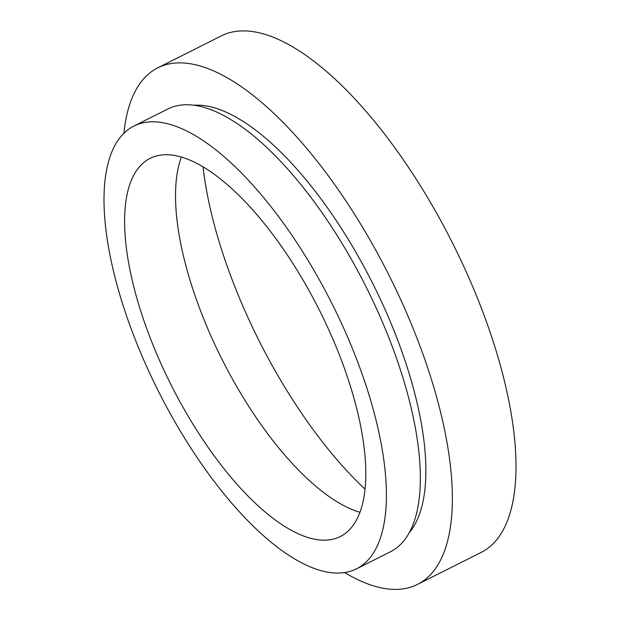 <?xml version="1.0" encoding="UTF-8"?>
<svg xmlns="http://www.w3.org/2000/svg" width="620" height="620" viewBox="0 0 620 620"><rect width="100%" height="100%" fill="white"/><g stroke="black" fill="none" stroke-linecap="round" stroke-linejoin="round"><path stroke-width="0.93" d="M344.666 572.586A289.098 113.437 -116.7 0 0 417.43 584.443L481.074 552.459A289.098 113.437 -116.7 0 0 482.259 310.442A289.098 113.437 -116.7 0 0 221.472 35.821L157.829 67.805A289.098 113.437 -116.7 0 0 123.915 133.261M417.43 584.443A289.098 113.437 -116.7 0 0 418.616 342.418A289.098 113.437 -116.7 0 0 157.829 67.805M409.161 532.843A242.637 95.209 -116.7 0 0 397.567 339.799A242.637 95.209 -116.7 0 0 194.292 105.23M356.461 568.858L390.399 551.8A247.799 97.231 -116.7 0 0 391.422 344.356A247.799 97.231 -116.7 0 0 167.888 108.973L133.943 126.023A247.799 97.231 -116.7 0 0 132.928 333.475A247.799 97.231 -116.7 0 0 356.461 568.858A247.799 97.231 -116.7 0 0 357.476 361.413A247.799 97.231 -116.7 0 0 133.943 126.023M149.296 335.513A211.66 83.057 -116.7 0 0 340.233 536.571A211.66 83.057 -116.7 0 0 341.101 359.375A211.66 83.057 -116.7 0 0 150.172 158.317A211.66 83.057 -116.7 0 0 149.296 335.513M181.389 157A211.66 83.057 -116.7 0 0 200.213 309.93A211.66 83.057 -116.7 0 0 359.925 512.298M203.042 166.757A263.283 103.315 -116.7 0 0 231.981 279.302A263.283 103.315 -116.7 0 0 365.017 489.11"/></g></svg>
